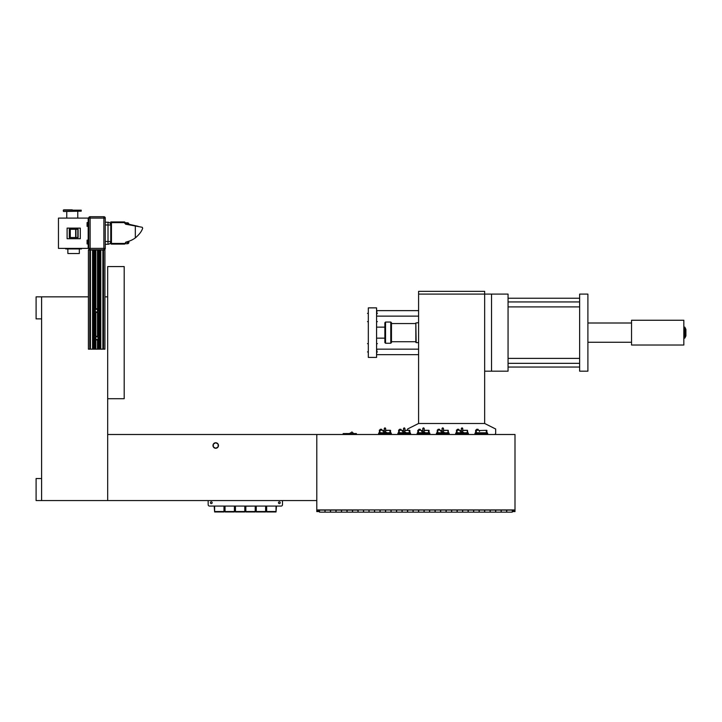 <?xml version="1.0" encoding="UTF-8"?>
<svg xmlns="http://www.w3.org/2000/svg" width="722" height="722" viewBox="0 0 722 722"><rect width="100%" height="100%" fill="white"/><g stroke="black" fill="none" stroke-linecap="round" stroke-linejoin="round"><path stroke-width="1.08" d="M484.661 423.489L484.661 291.345L418.589 291.345L418.589 294.098L484.661 294.098L418.589 294.098L418.589 423.489L484.661 423.489L495.671 428.994L495.671 433.119A1.381 1.381 0 0 1 494.29 434.5M211.293 501.853A0.875 0.875 0 0 1 212.051 503.171A0.875 0.875 0 0 1 210.535 503.171A0.875 0.875 0 0 1 211.293 501.853M279.36 501.853A0.875 0.875 0 0 1 280.118 503.171A0.875 0.875 0 0 1 278.602 503.171A0.875 0.875 0 0 1 279.36 501.853M282.492 500.572L282.492 504.696A1.381 1.381 0 0 1 281.111 506.077L209.533 506.077A1.381 1.381 0 0 1 208.162 504.696L208.162 500.572M512.25 511.582L513.902 511.582L513.902 510.553L512.25 510.553M319.548 510.553L317.897 510.553L317.897 511.582L319.548 511.582M319.548 510.21L317.897 509.931M513.902 509.931L512.25 510.21M495.671 428.994L495.671 433.119M407.578 430.303L407.578 428.994L418.589 423.489M484.661 371.18L491.538 371.18L491.538 294.098L508.062 294.098L508.062 371.18L491.538 371.18M484.661 294.098L491.538 294.098M464.787 434.5L464.815 433.949L459.264 433.949L459.282 434.5M464.427 433.949L464.427 433.399L459.652 433.399L459.652 433.949M462.035 433.949L462.035 433.399M460.663 433.399L460.663 432.297L463.416 432.297L463.416 433.399M445.519 434.5L445.546 433.949L439.987 433.949L440.014 434.5M445.149 433.949L445.149 433.399L440.384 433.399L440.384 433.949M442.767 433.949L442.767 433.399M441.395 433.399L441.395 432.297L444.147 432.297L444.147 433.399M426.251 434.5L426.278 433.949L420.718 433.949L420.745 434.5M425.881 433.949L425.881 433.399L421.116 433.399L421.116 433.949M423.498 433.949L423.498 433.399M422.117 433.399L422.117 432.297L424.87 432.297L424.87 433.399M401.838 433.949L401.838 433.399L404.23 433.399L404.23 433.949L401.45 433.949L401.477 434.5M406.612 433.949L406.612 433.399L404.23 433.399M406.982 434.5L407 433.949L404.23 433.949M402.849 433.399L402.849 432.297L405.602 432.297L405.602 433.399M387.705 434.5L387.732 433.949L382.182 433.949L382.2 434.5M387.344 433.949L387.344 433.399L382.57 433.399L382.57 433.949M385.512 432.297L385.683 428.462L384.23 428.462L384.393 432.297M383.581 433.399L383.581 432.297L386.333 432.297L386.333 433.399M384.952 433.949L384.952 433.399M513.983 511.582L515.003 511.582L515.003 434.5L316.796 434.5L316.796 511.582L317.815 511.582L317.815 509.931L513.983 509.931L513.902 511.582M343.167 434.5L343.167 433.561L356.379 433.561L356.379 434.5M353.428 433.561A4.133 4.133 0 0 0 352.002 432.018L351.731 432.045A5.505 5.505 0 0 1 348.961 433.561M346.668 433.561A5.505 5.505 0 0 1 346.352 433.489L346.127 433.561M418.715 430.032L418.823 429.301L420.267 429.301L420.366 430.032M429.852 433.471L429.166 433.471L429.166 432.785A0.686 0.686 0 0 1 429.852 433.471L429.852 434.5L429.852 433.471A0.686 0.686 0 0 0 429.166 432.785L424.87 432.785M422.117 432.785L417.821 432.785A0.686 0.686 0 0 0 417.135 433.471L417.135 434.5L417.135 433.471L421.116 433.471M410.583 433.471L409.897 433.471L409.897 432.785A0.686 0.686 0 0 1 410.583 433.471L410.583 434.5L410.583 433.471A0.686 0.686 0 0 0 409.897 432.785L405.602 432.785M402.849 432.785L398.553 432.785A0.686 0.686 0 0 0 397.867 433.471L397.867 434.5L397.867 433.471L401.838 433.471M391.315 433.471L390.629 433.471L390.629 432.785A0.686 0.686 0 0 1 391.315 433.471L391.315 434.5L391.315 433.471A0.686 0.686 0 0 0 390.629 432.785L386.333 432.785M383.581 432.785L379.285 432.785A0.686 0.686 0 0 0 378.599 433.471L378.599 434.5M379.285 430.249L382.597 430.249L379.501 430.032L379.285 433.471L378.599 433.471M437.992 430.032L438.092 429.301L439.536 429.301L439.644 430.032M437.315 430.032L440.411 430.249L437.315 430.032L437.099 432.785A0.686 0.686 0 0 0 436.404 433.471L436.404 434.5M440.411 430.249L440.952 431.404L441.187 430.52L442.126 430.52M449.129 433.471L448.434 433.471L448.434 432.785A0.686 0.686 0 0 1 449.129 433.471L449.129 434.5L449.129 433.471A0.686 0.686 0 0 0 448.434 432.785L444.147 432.785M441.395 432.785L437.099 432.785L437.099 433.471L436.404 433.471M456.367 430.249L459.679 430.249L456.584 430.032L456.367 432.785A0.686 0.686 0 0 0 455.681 433.471L455.681 434.5M459.679 430.249L460.221 431.404L460.455 430.52L461.403 430.52M462.676 430.52L467.486 430.303L462.685 430.303M468.397 433.471L467.712 433.471L467.712 432.785A0.686 0.686 0 0 1 468.397 433.471L468.397 434.5L468.397 433.471A0.686 0.686 0 0 0 467.712 432.785L467.026 432.785L467.486 430.303L467.712 432.785L467.486 430.303M461.394 430.303L460.455 430.52M467.026 432.785L463.416 432.785M460.663 432.785L456.367 432.785L456.367 433.471L455.681 433.471M476.529 430.032L476.628 429.301L478.081 429.301L478.181 430.032M475.861 430.032L475.636 432.785L475.636 430.249L478.957 430.249L475.861 430.032M478.957 430.249L479.489 431.404L479.724 430.52L486.763 430.303L479.724 430.52M487.666 433.471L486.98 433.471L486.98 432.785A0.686 0.686 0 0 1 487.666 433.471L487.666 434.5L487.666 433.471A0.686 0.686 0 0 0 486.98 432.785L486.763 430.303M486.98 432.785L475.636 432.785A0.686 0.686 0 0 0 474.95 433.471L474.95 434.5M475.636 432.785L475.636 433.471L474.95 433.471M457.261 430.032L457.36 429.301L458.804 429.301L458.912 430.032M443.407 430.52L448.218 430.303L443.416 430.303M447.757 432.785L448.218 430.303L448.434 432.785M442.117 430.303L441.187 430.52M380.178 430.032L380.277 429.301L381.721 429.301L381.83 430.032M382.597 430.249L383.138 431.404L383.373 430.52L384.321 430.52M385.593 430.52L390.403 430.303L385.602 430.303M390.629 432.785L390.403 430.303M384.312 430.303L383.373 430.52M399.447 430.032L399.546 429.301L400.999 429.301L401.098 430.032M404.861 430.52L409.681 430.303L404.871 430.303M409.897 430.52L409.897 432.785L409.897 430.52L409.212 430.52L409.212 432.785M403.58 430.303L402.641 430.52L403.589 430.52M401.874 430.249L398.553 430.249L401.874 430.249L402.407 431.404L402.641 430.52M398.779 430.032L398.553 432.785L398.779 430.032M424.13 430.52L428.949 430.303L424.148 430.303M429.166 432.785L428.949 430.303M422.848 430.303L421.919 430.52L422.857 430.52M421.143 430.249L417.821 430.249L421.143 430.249L421.684 431.404L421.919 430.52M417.821 430.249L417.821 434.5M404.789 432.297L404.952 428.462L403.499 428.462L403.67 432.297M424.058 432.297L424.22 428.462L422.767 428.462L422.939 432.297M443.326 432.297L443.498 428.462L442.044 428.462L442.207 432.297M462.594 432.297L462.766 428.462L461.313 428.462L461.475 432.297M65.675 248.386L65.675 248.937L81.514 248.937L81.514 248.386M67.859 248.937L67.859 253.521L79.33 253.521L79.33 248.937M63.653 211.501L81.225 211.167L63.653 211.501M72.272 209.849L63.653 209.849L72.272 209.849M88.183 218.107L88.734 218.107L88.734 248.386L58.455 248.386L58.455 218.107L88.183 218.107L88.183 248.386M88.183 243.955L87.082 243.955L87.082 240.155L88.183 240.155M88.183 226.338L87.082 226.338L87.082 222.538L88.183 222.538M124.31 221.934L124.31 222.62L124.843 222.177A0.686 0.686 0 0 0 124.31 221.934L110.764 221.934L110.764 224.984L108.011 224.984L108.011 241.509L110.764 241.509L110.764 243.431A0.686 0.686 0 0 0 111.45 244.117L124.635 244.117L125.032 243.431L111.45 243.431L111.45 244.117M138.164 226.347L126.016 223.585L125.628 224.199L142.207 227.268L142.694 228.179C141.683 231.365 139.229 234.596 135.33 237.881L135.33 226.41M110.764 243.431L111.45 243.431L111.45 222.62L110.764 221.934M126.016 223.585L124.843 222.177M136.115 237.276L136.115 237.276A22.021 22.021 0 0 1 135.33 237.881A22.021 22.021 0 0 0 136.115 237.276A22.021 22.021 0 0 1 128.742 241.256L125.736 242.195L125.032 243.431M127.505 243.711L127.496 243.711A1.381 1.381 -0 0 0 128.877 242.33A1.381 1.381 180 0 1 127.496 243.711L127.496 243.711A1.381 1.381 0 0 0 128.877 242.33L128.877 242.33A1.381 1.381 180 0 1 127.496 243.711L124.87 243.711L127.496 243.711L127.911 242.33L125.655 242.33M128.877 224.235L128.877 224.163A1.381 1.381 0 0 0 127.496 222.782A1.381 1.381 180 0 1 128.877 224.163L128.552 224.163M127.902 224.01L127.496 222.782L125.348 222.782M127.225 243.711L127.496 243.711A1.381 1.381 0 0 0 128.877 242.33L128.877 241.211M124.87 243.711L127.496 243.711A1.381 1.381 0 0 0 128.877 242.33L127.911 242.33L127.911 241.509M105.259 241.509L108.011 241.509L108.011 244.262A2.753 2.753 0 0 0 110.764 241.509L110.764 224.984A2.753 2.753 0 0 0 108.011 222.232L108.011 224.984L105.259 224.984M105.259 244.262L108.011 244.262A2.753 2.753 0 0 0 110.764 241.509M105.259 222.232L108.011 222.232M90.133 218.107L103.86 218.107L103.86 216.726A1.399 1.399 0 0 1 103.887 216.726L103.887 216.708A1.399 1.399 0 0 1 105.277 218.152L103.878 218.125L103.878 248.368L88.734 248.368A1.399 1.399 0 0 0 90.133 249.767L103.86 249.767A1.399 1.399 0 0 0 105.259 248.368L105.259 218.125A1.399 1.399 0 0 0 103.86 216.726L90.133 216.726A1.399 1.399 0 0 0 88.734 218.125L90.115 218.125L90.133 216.726M89.817 249.731A1.399 1.399 0 0 1 88.77 248.666L88.734 248.666A1.399 1.399 0 0 0 89.817 249.767L89.817 249.731A1.399 1.399 0 0 0 90.133 249.767L90.115 218.125M88.77 217.827L88.734 217.827A1.399 1.399 0 0 1 89.817 216.726L89.817 216.762M105.259 248.341L105.277 248.341A1.399 1.399 0 0 1 103.887 249.776L103.887 249.767A1.399 1.399 0 0 1 103.86 249.767A1.399 1.399 0 0 0 105.259 248.368L103.878 248.368L103.86 249.767M98.427 338.546L98.427 337.752L98.427 338.546M98.427 311.011L98.427 310.216L98.427 311.011M94.907 310.216L94.907 311.011L94.907 310.216M94.907 337.752L94.907 338.546L94.907 337.752M95.584 336.696L97.741 336.696M97.741 312.066L95.584 312.066M95.584 309.169L97.93 309.323M95.448 339.475L97.885 339.475M95.782 339.719L97.542 339.719M94.907 349.159L94.907 340.477L94.23 339.764A2.924 2.924 0 0 1 94.23 336.524L94.907 335.811L94.23 336.524L94.23 312.229A2.924 2.924 0 0 1 94.23 308.998L94.907 308.285L94.23 308.998L94.23 250.047L93.21 250.047L93.21 349.159L98.427 349.159L98.427 340.477L99.104 339.764L98.427 340.477M98.427 312.951L99.104 312.229L98.427 312.951L98.427 335.811L99.104 336.524A2.924 2.924 0 0 1 99.104 339.764L99.104 349.159L100.782 349.159L100.782 250.047L104.925 250.047L104.925 349.159L104.925 250.047L104.925 349.159L103.535 349.159L103.535 250.047M98.472 338.149L97.488 339.755A1.805 1.805 0 0 1 95.836 339.755L95.836 336.542A1.805 1.805 0 0 1 97.488 336.542L98.472 338.149M94.907 335.811L94.907 312.951L94.23 312.229M94.907 308.285L94.907 250.047L98.427 250.047L98.427 308.285L99.104 308.998A2.924 2.924 0 0 1 99.104 312.229L99.104 336.524M94.862 310.613L95.836 309.007A1.805 1.805 0 0 1 97.488 309.007L97.488 312.22A1.805 1.805 0 0 1 95.836 312.22L94.862 310.613M100.123 349.159L100.123 250.047L98.427 250.047M94.907 250.047L94.23 250.047M100.782 349.159L103.535 349.159M102.876 349.159L102.876 250.047M100.123 250.047L100.782 250.047M98.427 349.159L99.104 349.159M89.799 349.159L89.799 250.047L88.409 250.047L88.409 349.159L93.21 349.159M92.551 349.159L92.551 250.047L93.21 250.047M92.551 250.047L90.458 250.047L90.458 349.159M89.799 250.047L90.458 250.047M88.409 250.047L88.409 349.159L88.409 250.047L102.831 250.047M75.666 237.538L77.832 237.538L77.832 229.28L70.034 229.28L70.287 237.538L69.303 237.538L69.303 229.28L70.287 229.28L70.287 237.538L75.666 237.538L75.666 229.28M376.577 357.417L368.319 357.417L368.319 307.87L376.577 307.87L376.577 357.417M376.577 354.34L376.911 349.159L418.589 349.159M376.577 315.794L376.911 310.622L418.589 310.622M376.577 327.138L384.862 327.138L384.862 322.734L384.862 342.553L384.862 338.149L376.577 338.149L384.862 338.149M391.468 342.553L391.468 322.734L390.782 322.048L390.782 343.248L391.468 342.553L390.782 343.248L385.548 343.248L385.548 322.048L384.862 322.734L385.548 322.048L390.782 322.048L391.468 322.734M415.836 323.555L391.468 323.555L415.836 323.555L415.836 322.978L415.836 342.309L415.836 341.732L391.468 341.732M684.799 338.149L685.9 335.947L685.9 329.331L684.799 327.129L684.799 338.149L683.833 338.149M683.833 332.643L683.833 345.026L631.533 345.026L631.533 320.252L683.833 320.252L683.833 332.643M579.64 294.098L579.64 371.18L587.898 371.18L587.898 294.098L579.64 294.098M324.945 510.093L319.548 510.093L319.548 512.151L324.945 512.151L325.053 510.093L319.548 509.931M335.956 510.093L330.559 510.093L330.559 512.151L335.956 512.151L335.956 510.093M346.966 510.093L341.569 510.093L341.569 512.151L346.966 512.151L346.966 510.093M357.977 510.093L352.58 510.093L352.58 512.151L357.977 512.151L357.977 510.093M512.358 511.582L512.25 510.093L352.471 509.949L352.471 511.636M501.131 510.093L501.131 512.151L495.734 512.151L495.734 510.093M512.25 512.151L506.745 512.151L506.745 510.093M479.11 510.093L479.11 512.151L473.713 512.151L473.713 510.093M490.121 510.093L490.121 512.151L484.724 512.151L484.724 510.093M457.08 510.093L457.08 512.151L451.683 512.151L451.683 510.093M468.091 510.093L468.091 512.151L462.703 512.151L462.703 510.093M435.059 510.093L435.059 512.151L429.662 512.151L429.662 510.093M446.07 510.093L446.07 512.151L440.673 512.151L440.673 510.093M413.038 510.093L413.038 512.151L407.641 512.151L407.641 510.093M424.049 510.093L424.049 512.151L418.652 512.151L418.652 510.093M391.008 510.093L391.008 512.151L385.62 512.151L385.62 510.093M402.028 510.093L402.028 512.151L396.631 512.151L396.631 510.093M368.987 510.093L368.987 512.151L363.59 512.151L363.59 510.093M379.998 510.093L379.998 512.151L374.601 512.151L374.601 510.093M515.003 511.582L515.003 434.5M80.313 238.693L67.101 238.693L67.101 228.125L80.313 228.125L80.313 238.693M78.111 229.28L78.111 237.538M277.952 506.077L266.138 506.077M276.454 506.203L276.021 511.961L266.653 511.961L266.219 506.203L266.653 511.961M212.701 506.077L224.515 506.077M224.425 511.528L224.425 506.203L223.991 511.961L214.633 511.961L214.199 506.203L214.633 511.961M266.093 506.077L255.759 506.077M266.048 506.203L265.615 511.961L256.247 511.961L255.814 506.203M255.687 506.077L245.354 506.203M255.642 506.203L255.209 511.961L245.841 511.961L245.408 506.203M245.281 506.077L234.948 506.077M245.236 506.203L244.803 511.961L235.444 511.961L235.011 506.203M234.876 506.077L224.542 506.077M234.83 506.203L234.397 511.961L225.038 511.961L224.605 506.203M107.677 398.706L124.193 398.706L124.193 266.571L107.677 266.571L107.677 500.572L316.796 500.572M41.605 318.871L41.605 296.85L36.1 296.85L36.1 318.871L41.605 318.871L41.605 500.572L107.677 500.572M41.605 500.572L36.1 500.572L36.1 478.542L41.605 478.542M107.677 434.5L316.796 434.5M217.105 443.127A2.753 2.753 0 0 1 215.679 448.263A2.753 2.753 0 0 1 213.369 444.093A2.753 2.753 0 0 1 217.105 443.127M213.369 446.927L215.679 448.263M215.779 448.263L218.089 446.927M218.143 446.846L218.143 444.174M218.089 444.093L215.779 442.757M215.679 442.757L213.369 444.093M213.324 444.174L213.324 446.846M41.605 296.85L88.409 296.85M104.925 296.85L107.677 296.85M96.667 312.03A1.417 1.417 0 0 1 95.439 309.909A1.417 1.417 0 0 1 97.894 309.909A1.417 1.417 0 0 1 96.667 312.03M96.667 339.557A1.417 1.417 0 0 1 95.439 337.436A1.417 1.417 0 0 1 97.894 337.436A1.417 1.417 0 0 1 96.667 339.557M336.064 511.636L336.064 509.949L330.45 509.949L330.45 511.636M358.085 511.636L358.085 510.093L352.471 510.093L352.471 512.151L347.074 512.151L347.074 509.949L341.461 509.949L341.461 511.636M347.074 511.636L347.074 510.093L341.461 510.093L341.461 512.151L336.064 512.151L336.064 510.093L330.45 510.093L330.45 512.151L325.053 512.151L325.053 510.093L330.45 510.093L330.45 512.151L336.064 512.151L336.064 509.949L330.45 510.093L341.461 510.093L341.461 512.151L347.074 512.151L347.074 509.949L341.461 510.093L352.471 510.093L352.471 512.151L358.085 512.151L358.085 509.949L352.471 510.093L358.085 509.949L358.085 512.151L363.482 512.151L363.482 509.949L369.095 509.949L368.987 512.151M512.25 509.931L506.636 509.949L506.636 512.151L501.239 512.151L501.239 509.949L495.626 509.949L495.626 512.151L490.229 512.151L490.229 509.949L484.615 509.949L484.615 512.151L479.218 512.151L479.218 509.949L473.605 509.949L473.605 512.151L468.208 512.151L468.208 509.949L462.585 509.949L462.585 512.151L457.197 512.151L457.197 509.949L451.575 509.949L451.575 512.151L446.178 512.151L446.178 509.949L440.564 509.949L440.564 512.151L435.167 512.151L435.167 509.949L429.554 509.949L429.554 512.151L424.157 512.151L424.157 509.949L418.543 509.949L418.543 512.151L413.146 512.151L413.146 509.949L407.533 509.949L407.533 512.151L402.136 512.151L402.136 509.949L396.513 509.949L396.513 512.151L391.125 512.151L391.125 509.949L385.503 509.949L385.503 512.151L380.106 512.151L380.106 509.949L374.492 509.949L374.492 512.151L369.095 512.151M377.407 321.633L376.577 321.633L377.407 321.633M368.319 321.633L367.489 321.633L368.319 321.633M368.319 351.912L367.489 351.912L368.319 351.912M368.319 313.375L367.489 313.375L368.319 313.375M377.407 313.375L376.577 313.375M377.407 343.654L376.577 343.654L377.407 343.654M368.319 343.654L367.489 343.654L368.319 343.654M377.407 351.912L376.577 351.912M420.267 429.301A11.01 11.01 0 0 0 418.823 429.301L419.545 429.301M418.85 430.032L418.85 429.455L420.231 429.455L418.95 429.346A5.505 5.505 0 0 1 420.132 429.346L419.545 429.346M425.881 433.471L429.166 433.471L429.166 434.5M398.553 432.785L398.553 434.5M406.612 433.471L409.897 433.471L409.897 434.5M379.285 434.5L379.285 433.471L382.57 433.471M387.344 433.471L390.629 433.471L390.629 434.5M439.536 429.301A11.01 11.01 0 0 0 438.092 429.301L438.814 429.301M438.814 429.346L439.4 429.346A5.505 5.505 0 0 0 438.227 429.346L438.128 429.455M437.776 430.032L437.776 432.785M437.099 434.5L437.099 433.471L440.384 433.471M445.149 433.471L448.434 433.471L448.434 434.5M457.053 430.032L457.053 432.785M456.367 434.5L456.367 433.471L459.652 433.471M464.427 433.471L467.712 433.471L467.712 434.5M476.664 430.032L476.664 429.455L478.045 429.455L476.764 429.346A5.505 5.505 0 0 1 477.946 429.346A5.505 5.505 0 0 0 476.764 429.346M478.081 429.301A11.01 11.01 0 0 0 476.628 429.301L477.359 429.301M477.35 429.346L478.045 430.032M476.321 430.032L476.321 432.785M486.294 432.785L486.294 430.52L486.98 430.52M475.636 434.5L475.636 433.471L486.98 433.471L486.98 434.5M457.396 430.032L457.396 429.455L458.768 429.455L457.495 429.346A5.505 5.505 0 0 1 458.678 429.346L458.082 429.346M458.804 429.301A11.01 11.01 0 0 0 457.36 429.301L458.082 429.301M381.721 429.301A11.01 11.01 0 0 0 380.277 429.301L380.999 429.301M380.999 429.346L381.586 429.346A5.505 5.505 0 0 0 380.413 429.346L380.313 429.455M379.971 430.032L379.971 432.785M389.943 432.785L389.943 430.52L390.629 430.52M400.999 429.301A11.01 11.01 0 0 0 399.546 429.301L400.277 429.301M400.268 429.346L400.863 429.346A5.505 5.505 0 0 0 399.681 429.346L399.582 429.455M399.239 430.032L399.239 432.785M428.489 432.785L428.489 430.52L429.166 430.52M418.507 430.032L418.507 432.785M80.855 248.937L80.855 248.386M66.343 248.937L66.343 248.386M63.328 211.167L63.328 210.174L81.225 210.174L81.225 211.167M111.45 222.62L124.31 222.62L125.628 224.199M94.23 349.159L94.23 339.764M94.392 339.981L94.392 336.317M94.392 312.445L94.392 308.781M95.836 309.007L95.836 250.047M95.836 336.542L95.836 312.22M95.836 349.159L95.836 339.755M97.488 336.542L97.488 312.22M99.104 308.998L99.104 250.047M97.488 309.007L97.488 250.047M98.941 339.981L98.941 336.317M98.941 312.445L98.941 308.781M97.488 349.159L97.488 339.755M75.936 237.538L75.936 229.28M418.589 342.634L416.161 342.634L415.836 322.978L418.589 322.653M266.653 506.203L266.653 511.528L276.021 511.528L276.021 506.203M214.633 506.203L214.633 511.528L223.991 511.528L223.991 506.203M256.247 506.203L256.247 511.528L265.615 511.528L265.615 506.203M245.841 506.203L245.841 511.528L255.209 511.528L255.209 506.203M235.444 506.203L235.444 511.528L244.803 511.528L244.803 506.203M225.038 506.203L225.038 511.528L234.397 511.528L234.397 506.203M384.23 428.462L384.781 427.893M385.683 428.462L385.133 427.893M420.231 430.032L420.132 429.346M458.768 430.032L458.678 429.346M403.499 428.462L404.049 427.893M404.952 428.462L404.401 427.893M422.767 428.462L423.318 427.893M424.22 428.462L423.679 427.893M442.044 428.462L442.586 427.893M443.498 428.462L442.947 427.893M461.313 428.462L461.863 427.893M462.766 428.462L462.215 427.893M66.767 211.501L66.767 218.107M77.777 211.501L77.777 218.107M69.574 237.538L69.574 229.28M376.911 354.664L418.589 354.664M376.911 316.128L418.589 316.128M385.548 343.248L384.862 342.553L385.548 343.248M579.64 301.94L508.062 301.94M579.64 306.895L508.062 306.895M579.64 358.383L508.062 358.383M579.64 363.337L508.062 363.337M684.799 327.129L683.833 327.129M587.898 342.273L631.533 342.273M587.898 323.005L631.533 323.005M508.062 367.047L579.64 367.047M508.062 298.231L579.64 298.231"/></g></svg>
